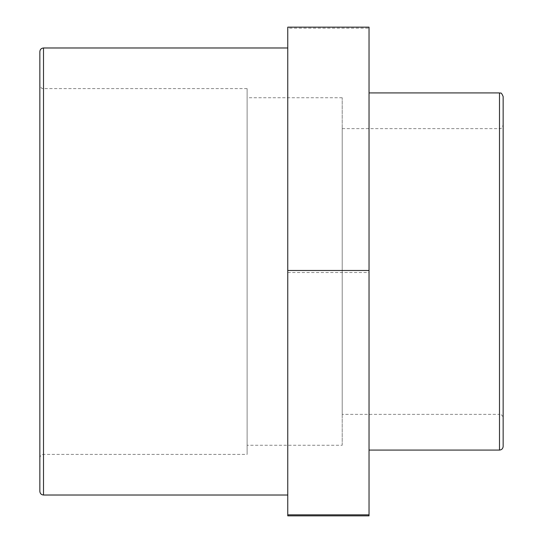 <?xml version="1.0" encoding="UTF-8"?>
<svg xmlns="http://www.w3.org/2000/svg" width="543" height="543" viewBox="0 0 543 543"><rect width="100%" height="100%" fill="white"/><g stroke="black" fill="none" stroke-linecap="round" stroke-linejoin="round"><path stroke-width="0.41" stroke-dasharray="2.71 2.04" d="M287.756 515.85L287.756 28.168L369.036 28.168L369.036 515.85M287.756 272.518L369.036 272.518M369.036 27.15L369.036 28.168M287.756 28.168L287.756 27.15M342.212 414.363L342.212 128.637L342.212 414.363L499.492 414.363L499.492 128.637L499.492 414.363C501.712 414.58 502.933 415.802 503.151 418.022L503.151 124.978L503.151 418.022M503.151 96.573L503.151 446.427M369.036 450.079L369.036 92.921L369.036 450.079M39.849 458.041L39.849 84.959L39.849 458.041C40.067 455.815 41.288 454.6 43.508 454.382L43.508 88.618L43.508 454.382L247.113 454.382L247.113 88.618L247.113 454.382M39.849 491.367L39.849 51.633M287.756 495.019L287.756 47.981L287.756 495.019M247.113 445.24L247.113 97.76L247.113 445.24L342.212 445.24L342.212 97.76L342.212 445.24M499.492 450.079L499.492 92.921M43.508 47.981L43.508 495.019M342.212 128.637L499.492 128.637C500.341 127.836 500.884 130.449 503.151 124.978M247.113 88.618L43.508 88.618C42.259 87.423 42.544 90.98 39.849 84.959M342.212 97.76L247.113 97.76"/><path stroke-width="0.81" d="M287.756 270.482L287.756 515.85L369.036 515.85L369.036 27.15L287.756 27.15L287.756 270.482L369.036 270.482M287.756 514.832L369.036 514.832M499.492 450.079C501.712 449.862 502.933 448.647 503.151 446.427L503.151 96.573C500.775 90.946 500.51 93.851 499.492 92.921L499.492 450.079L369.036 450.079M39.849 51.633L39.849 491.367C40.067 493.587 41.288 494.802 43.508 495.019L43.508 47.981C41.288 48.198 40.067 49.413 39.849 51.633M287.756 495.019L43.508 495.019M499.492 92.921L369.036 92.921M287.756 47.981L43.508 47.981"/></g></svg>
